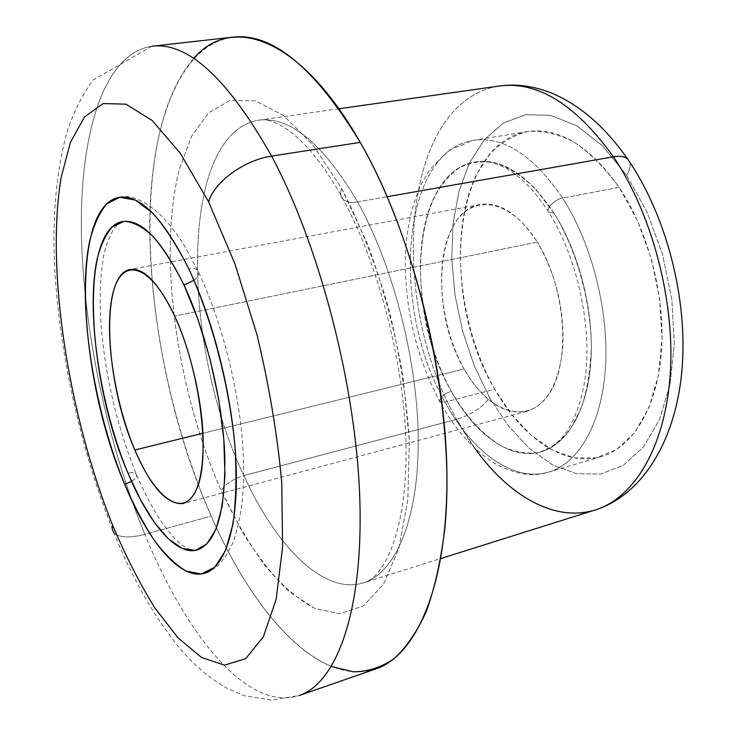 <?xml version="1.0" encoding="UTF-8"?>
<svg xmlns="http://www.w3.org/2000/svg" width="737" height="737" viewBox="0 0 737 737"><rect width="100%" height="100%" fill="white"/><g stroke="black" fill="none" stroke-linecap="round" stroke-linejoin="round"><path stroke-width="0.55" stroke-dasharray="3.69 2.76" d="M537.255 242.068L174.669 316.109L537.255 242.068C518.811 214.08 499.732 201.56 480.027 204.508C435.797 211.362 428.989 309.918 464.107 368.951C482.864 401.094 503.795 415.207 526.891 411.301C547.057 404.751 559.033 383.406 562.828 347.274C564.468 309.3 555.938 274.228 537.255 242.068C566.044 287.587 571.157 362.586 548.853 394.286C526.992 426.686 487.682 411.716 464.107 368.951L202.961 433.236L464.107 368.951C440.229 326.537 434.204 263.975 451.624 229.032C468.612 193.518 508.788 196.106 537.255 242.068M553.966 213.076L535.716 189.179C522.634 176.493 509.433 167.778 496.112 163.061C483.076 160.694 470.989 162.168 459.851 167.502C449.496 174.826 440.754 185.134 433.623 198.428C410.398 248.01 418.957 332.645 451.265 391.227C465.673 416.147 482.274 434.369 501.077 445.903C513.578 451.772 525.914 453.992 538.074 452.582C549.866 448.925 560.47 441.408 569.876 430.012L581.373 407.994C587.168 390.14 590.503 369.91 591.369 347.311C590.908 300.889 576.693 250.11 553.966 213.076C528.272 175.074 502.026 158.004 475.218 161.854C411.955 171.739 403.148 308.895 451.247 391.236L451.265 391.227C403.157 308.886 411.974 171.73 475.236 161.854C502.044 157.994 528.291 175.074 553.966 213.076L553.966 213.076C579.429 253.132 594.243 312.46 590.871 361.406C587.472 410.398 567.029 444.531 540.958 451.864C567.011 444.54 587.453 410.408 590.853 361.406C594.225 312.46 579.411 253.132 553.948 213.076C579.411 253.132 594.225 312.46 590.853 361.406C587.453 410.408 567.011 444.54 540.94 451.864C510.345 460.745 474.711 434.222 451.265 391.227L451.247 391.236C474.692 434.231 510.326 460.754 540.94 451.864C510.326 460.754 474.692 434.231 451.247 391.236C442.845 394.415 439.031 397.906 439.796 401.693L445.028 402.034L494.803 389.256C457.935 324.289 448.962 230.699 476.618 174.383L490.381 153.453C501.409 142.278 514.002 134.963 528.171 131.481C543.012 130.504 558.388 134.088 574.307 142.232C590.171 153.066 605.123 168.11 619.163 187.364L637.514 220.713L651.351 258.807L659.707 299.176L662.019 339.14L658.261 376.119L648.864 407.847L634.649 432.647L616.703 449.45L596.242 457.834L574.455 457.889L552.492 450.16L531.359 435.456L511.893 414.784L494.803 389.256C521.971 437.64 564.293 467.608 601.3 456.599C632.033 447.7 656.667 408.998 661.292 353.696C665.88 298.448 648.928 231.805 619.163 187.364L562.607 198.06C591.977 243.698 609.241 311.935 605.446 368.196C601.622 424.521 578.213 463.545 548.604 472.095C512.961 482.698 471.791 451.551 445.028 402.034C390.647 308.13 400.265 151.776 473.412 140.297C503.62 136.05 533.348 155.304 562.607 198.06L619.163 187.364C589.489 145.742 558.978 127.142 527.637 131.564C451.652 143.411 439.482 297.508 494.803 389.256L445.028 402.034C471.791 451.551 512.961 482.698 548.604 472.095C578.213 463.545 601.622 424.521 605.446 368.196C609.241 311.935 591.977 243.698 562.607 198.06C554.574 199.303 544.892 209.4 548.816 212.348L553.948 213.076L548.816 212.348C544.892 209.4 554.574 199.303 562.607 198.06C533.348 155.304 503.62 136.05 473.412 140.297C400.265 151.776 390.647 308.13 445.028 402.034L439.796 401.693C439.031 397.906 442.845 394.415 451.247 391.236C403.148 308.895 411.955 171.739 475.218 161.854C502.026 158.004 528.272 175.074 553.948 213.076M194.015 280.327C198.557 276.439 199.755 273.077 197.608 270.267C195.793 268.554 192.845 268.038 188.755 268.747C192.845 268.038 195.793 268.554 197.608 270.267C199.755 273.077 198.557 276.439 194.015 280.327M131.536 481.353C135.986 478.405 137.524 475.872 136.17 473.78C134.724 472.399 131.997 472.177 127.98 473.117C131.997 472.177 134.724 472.399 136.17 473.78C137.524 475.872 135.986 478.405 131.536 481.353M375.898 668.892C319.351 687.639 253.648 613.608 211.197 516.084L144.839 534.343C185.908 634.668 247.65 712.439 299.139 695.544C247.65 712.439 185.908 634.668 144.839 534.343C106.764 441.371 83.014 328.813 81.346 231.151C80.103 134.604 103.171 53.506 151.988 46.228C103.171 53.506 80.103 134.604 81.346 231.151C83.014 328.813 106.764 441.371 144.839 534.343C129.592 538.286 119.274 537.743 113.867 532.722C119.274 537.743 129.592 538.286 144.839 534.343L211.197 516.084C171.841 425.756 148.8 315.436 149.777 219.506C151.177 124.645 179.027 44.911 232.735 37.182M193.647 58.49C124.571 138.206 142.858 363.323 211.197 516.084C243.192 588.854 286.831 648.238 331.438 666.515M341.765 188.672L367.662 244.168C382.862 286.011 394.599 329.688 402.844 375.197L409.33 440.818L407.801 499.907L398.8 548.577L383.461 584.312L363.295 605.998L339.914 613.737L314.856 608.504C297.785 599.19 281.11 584.828 264.85 565.426C249.106 543.722 234.587 518.83 221.293 490.759C176.493 390.002 157.377 254.984 179.524 168.635L191.657 136.234L208.626 112.789L230.128 100.361L255.49 100.822L283.634 115.552L313.041 145.069L341.765 188.672C340.07 193.149 340.503 196.696 343.083 199.312C346.215 202.141 351.052 203.025 357.602 201.938C393.733 266.462 418.469 364.161 418.257 442.882C418.045 521.741 394.636 573.377 363.378 582.875C323.543 595.275 275.887 546.08 243.892 475.568C232.441 479.17 224.905 484.237 221.293 490.759L241.893 531.156C256.881 555.477 272.745 575.689 289.466 591.811L314.856 608.504L339.914 613.737L363.295 605.998L383.461 584.312L398.8 548.577L407.801 499.907L409.33 440.818C406.455 397.381 399.546 353.087 388.592 307.919C375.566 263.874 359.951 224.122 341.765 188.672L313.041 145.069L283.634 115.552L255.49 100.822L230.128 100.361L208.626 112.789L191.657 136.234L179.524 168.635C157.377 254.984 176.493 390.002 221.293 490.759C224.905 484.237 232.441 479.17 243.892 475.568C181.035 344.787 178.428 133.931 258.53 120.195C289.844 116.05 322.87 143.3 357.602 201.938C351.052 203.025 346.215 202.141 343.083 199.312C340.503 196.696 340.07 193.149 341.765 188.672M595.395 509.903C546.486 525.251 491.303 483.408 456.654 419.335L243.892 475.568C275.887 546.08 323.543 595.275 363.378 582.875C394.636 573.377 418.045 521.741 418.257 442.882C418.469 364.161 393.733 266.462 357.602 201.938L387.22 196.715L357.602 201.938C322.87 143.3 289.844 116.05 258.53 120.195C178.428 133.931 181.035 344.787 243.892 475.568L456.654 419.335C387.726 300.475 400.412 101.549 499.336 86.008C400.412 101.549 387.726 300.475 456.654 419.335L474.739 448.16M626.625 175.259L647.104 212.192L662.554 254.514L671.831 299.415L674.318 343.838L669.997 384.825L659.375 419.832L643.438 447.009L623.438 465.222L600.738 474.066L576.702 473.734L552.575 464.9L529.442 448.511L508.208 425.691L489.617 397.685C482.422 407.469 471.431 414.682 456.654 419.335C471.431 414.682 482.422 407.469 489.617 397.685L474.25 365.727L462.587 331.088L454.996 295.04L451.753 258.844L453.052 223.827L458.976 191.334L469.506 162.766L484.449 139.551L503.417 123.088L525.785 114.668L550.622 115.35L576.721 125.751L602.608 145.944L626.625 175.259C629.822 169.989 630.826 165.558 629.619 161.965C630.826 165.558 629.822 169.989 626.625 175.259L602.608 145.944L576.721 125.751L550.622 115.35L525.785 114.668L503.417 123.088L484.449 139.551L469.506 162.766L458.976 191.334L453.052 223.827L451.753 258.844L454.996 295.04L462.587 331.088L474.25 365.727L489.617 397.685L508.208 425.691L529.442 448.511L552.575 464.9L576.702 473.734L600.738 474.066L623.438 465.222L643.438 447.009L659.375 419.832L669.997 384.825L674.318 343.838L671.831 299.415L662.554 254.514L647.104 212.192L626.625 175.259M526.891 411.301L183.347 503.5M480.027 204.508L130.302 269.429M475.218 161.854L475.236 161.854C484.283 160.279 494.177 162.223 504.909 167.677C520.082 175.664 534.712 190.551 548.816 212.348C576.26 255.693 591.562 322.695 585.666 373.816C582.46 402.227 572.152 426.198 562.469 437.271C555.799 444.604 548.623 449.469 540.94 451.864L540.958 451.864M119.44 197.286C130.781 194.209 144.986 200.556 162.039 216.319C172.67 228.221 180.501 238.696 185.54 247.752L197.608 270.267C221.496 319.701 239.295 389.615 242.97 448.722C244.398 482.403 244.002 508.935 233.436 541.667C227.199 554.666 221.082 563.455 215.093 568.024L204.646 573.275M197.249 549.986C193.057 551.138 187.824 549.332 181.542 544.579L175.913 539.641C171.997 535.753 167.023 529.608 160.988 521.225C152.319 508.042 144.047 492.233 136.17 473.78C117.303 427.045 105.64 377.989 101.181 326.602C99.265 298.577 100.158 274.781 103.862 255.195C105.299 247.227 108.818 237.987 114.419 227.475L122.803 221.487M151.988 46.228L92.779 80.269C82 95.506 73.433 112.66 67.067 131.711C56.27 171.574 52.143 216.65 54.685 266.951C59.375 354.423 80.932 451.016 113.867 532.722C132.024 577.845 153.711 616.049 178.934 647.335C193.472 664.756 209.649 678.491 227.466 688.542L244.214 695.664L271.492 700.15L299.139 695.544M338.909 108.781L258.53 120.195C276.743 116.409 310.673 139.588 343.083 199.312C379.279 265.237 405.562 368.472 406.069 449.662C406.713 531.847 383.811 578.057 363.378 582.875L440.827 558.517M601.3 456.599L548.604 472.095C532.75 477.41 514.537 474.352 493.974 462.91C472.914 449.506 454.849 429.1 439.796 401.693C416.267 356.791 404.76 308.729 405.304 257.499C406.299 229.529 411.679 204.96 421.453 183.789L429.855 169.538L449.017 150.191L473.412 140.297L527.637 131.564"/><path stroke-width="1.11" d="M134.853 450.003L202.961 433.236L134.853 450.003C155.461 499.428 184.784 520.608 197.479 487.065C210.57 454.37 199.745 369.624 174.669 316.109C190.257 349.872 201.616 397.823 203.099 436.193C203.753 476.12 197.166 498.553 183.347 503.5C167.244 505.167 151.076 487.341 134.853 450.003C104.663 381.619 99.799 273.832 130.302 269.429C143.955 267.642 158.75 283.201 174.669 316.109C149.795 262.142 121.108 256.421 112.678 294.376C103.862 331.687 114.069 400.9 134.853 450.003M127.98 473.117C99.845 405.479 85.778 312.212 97.127 259.055C100.812 244.868 105.944 234.071 112.503 226.674L124.074 221.321C132.89 221.699 142.462 226.646 152.78 236.172C163.319 248.341 173.702 264.611 183.937 284.961L198.069 319.665L209.925 358.661L218.696 399.408L223.799 439.197L224.969 475.439L222.252 505.96L216.005 529.157L206.765 544.081L195.241 550.438L182.159 548.439L168.257 538.729L154.199 522.201L140.601 499.944L127.98 473.117C148.469 522.708 176.115 556.122 197.249 549.986C216.485 543.086 225.66 511.404 224.767 454.932C222.62 400.458 206.157 332.101 183.937 284.961L194.015 280.327L183.937 284.961C161.753 240.179 141.375 219.027 122.803 221.487C79.274 228.47 86.68 378.081 127.98 473.117M124.664 484.283L131.536 481.353L124.664 484.283C78.002 376.082 69.158 205.743 119.44 197.286C140.38 194.494 163.485 218.318 188.755 268.747C214.403 322.539 233.546 401.379 236.052 464.098C238.558 526.918 225.107 567.472 204.646 573.275C180.021 580.572 148.054 541.317 124.664 484.283C133.931 505.564 143.807 524.247 154.291 540.322C164.959 554.537 175.59 564.8 186.185 571.101L201.256 573.976L214.651 567.306L225.476 550.686L232.91 524.376C235.987 502.33 236.697 476.71 235.048 447.516C229.732 387.118 211.989 318.909 188.755 268.747C176.862 245.357 164.83 226.812 152.67 213.113L135.341 200.086L119.79 197.23L106.699 203.956C99.32 212.781 93.59 225.375 89.509 241.754C77.081 302.99 93.028 407.607 124.664 484.283M112.549 525.011C68.467 414.839 45.602 270.461 61.153 177.322L70.43 142.342L84.479 116.99L103.152 103.549L126.027 104.175L152.209 120.536L180.344 153.351L208.635 201.901L234.919 263.791L257.01 334.838C269.051 385.092 277.287 434.157 281.709 482.035L282.63 546.661L276.172 599.135L263.385 636.805L245.661 658.685L224.555 665.143L201.533 657.524L177.866 637.662L154.623 607.62C139.606 583.326 125.585 555.79 112.549 525.011L112.208 529.258L113.867 532.722L112.208 529.258L112.549 525.011C125.585 555.79 139.606 583.326 154.623 607.62L177.866 637.662L201.533 657.524L224.555 665.143L245.661 658.685L263.385 636.805L276.172 599.135L282.63 546.661L281.709 482.035C277.287 434.157 269.051 385.092 257.01 334.838L234.919 263.791L208.635 201.901L180.344 153.351L152.209 120.536L126.027 104.175L103.152 103.549L84.479 116.99L70.43 142.342L61.153 177.322C45.602 270.461 68.467 414.839 112.549 525.011M151.988 46.228C187.751 41.723 227.622 78.352 271.603 156.115C244.463 159.846 213.73 182.389 208.635 201.901C213.73 182.389 244.463 159.846 271.603 156.115C319.84 246.075 356.478 387.505 359.849 500.054C363.286 612.88 336.1 683.392 299.139 695.544C336.1 683.392 363.286 612.88 359.849 500.054C356.478 387.505 319.84 246.075 271.603 156.115C227.622 78.352 187.751 41.723 151.988 46.228L232.735 37.182C272.045 32.364 314.542 67.426 360.236 142.361L271.603 156.115L360.236 142.361C410.223 229.032 446.143 365.598 446.917 475.31C447.746 585.27 416.506 655.433 375.898 668.892L299.139 695.544M331.438 666.515L353.17 671.794C367.45 671.776 381.038 667.455 393.936 658.814C406.234 647.556 417.068 631.673 426.437 611.148C434.756 587.997 440.846 560.691 444.724 529.24C456.691 414.931 419.602 244.481 360.236 142.361C299.268 35.348 230.847 14.86 193.647 58.49M613.433 156.788C652.365 214.283 675.405 302.299 670.182 375.05C664.94 447.912 633.783 498.101 595.395 509.903C633.783 498.101 664.94 447.912 670.182 375.05C675.405 302.299 652.365 214.283 613.433 156.788L387.22 196.715L613.433 156.788C619.918 155.71 624.635 156.437 627.592 158.971L629.619 161.965L627.592 158.971C624.635 156.437 619.918 155.71 613.433 156.788C575.781 104.543 537.743 80.95 499.336 86.008C537.743 80.95 575.781 104.543 613.433 156.788M474.739 448.16C508.475 495.494 554.482 522.754 595.395 509.903L440.827 558.517M595.395 509.903C641.853 495.135 675.534 441.518 681.891 370.794C688.266 299.812 666.709 215.794 627.592 158.971C605.27 127.059 580.056 105.142 551.939 93.221C534.085 86.072 516.554 83.668 499.336 86.008L338.909 108.781"/></g></svg>
